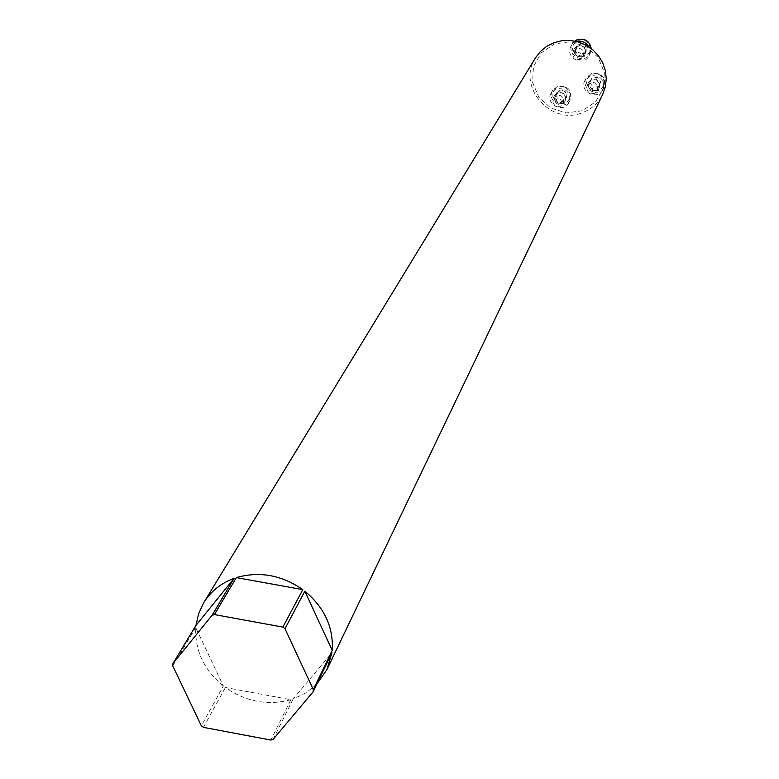 <?xml version="1.0" encoding="UTF-8"?>
<svg xmlns="http://www.w3.org/2000/svg" width="779" height="779" viewBox="0 0 779 779"><rect width="100%" height="100%" fill="white"/><g stroke="black" fill="none" stroke-linecap="round" stroke-linejoin="round"><path stroke-width="0.58" stroke-dasharray="3.9 2.92" d="M594.776 93.353C588.583 93.899 586.061 91.182 587.181 85.213C594.046 80.383 597.62 82.155 597.892 90.539L594.776 93.353M582.264 110.735L566.343 112.926L550.86 108.106L538.825 97.248L532.602 82.457L533.449 66.634L541.22 52.884L554.414 43.965L570.423 41.676L586.061 46.506L598.175 57.49L604.348 72.418L603.374 88.29L595.477 101.961L582.264 110.735M560.685 106.217C554.424 106.704 551.921 103.948 553.187 97.93C560.169 93.363 563.665 95.242 563.684 103.588L560.685 106.217M580.676 59.418C574.347 59.925 571.835 57.13 573.169 51.024C580.238 46.428 583.744 48.347 583.695 56.779L580.676 59.418M316.849 684.04L306.001 692.843L293.128 698.977L331.951 652.705M273.176 739.31L293.128 698.977M535.494 57.86C516.331 86.235 550.996 126.256 582.673 112.595C591.748 109.05 598.428 102.955 602.732 94.327M290.859 699.708C267.918 705.871 246.096 701.811 225.413 687.516L290.859 699.708L270.849 740.05M203.426 727.352L225.413 687.516M223.388 685.997C204.059 670.018 194.857 650.582 195.763 627.679L223.388 685.997L201.342 725.785M172.734 665.87L195.763 627.679M562.214 103.325C555.982 103.821 553.489 101.066 554.755 95.077L557.696 92.535C563.889 92.019 566.391 94.746 565.203 100.705L562.214 103.325M558.115 87.024L561.98 86.488L565.739 87.657L568.67 90.296L570.17 93.889L569.946 97.716L568.057 101.027L564.863 103.149L561.007 103.685L557.248 102.516L554.327 99.878L552.827 96.294L553.032 92.467L554.921 89.157L558.115 87.024M560.773 89.809L556.479 92.925L557.199 98.203L562.204 100.374L566.499 97.268L565.788 91.98L560.773 89.809L559.556 92.058L564.58 94.24L565.291 99.546L560.977 102.662L555.963 100.481L555.242 95.184L559.556 92.058M556.118 88.757L551.143 93.032C544.579 103.88 563.46 114.046 568.904 102.604C570.88 92.487 566.615 87.871 556.118 88.757M557.511 86.226L552.554 90.491C546.011 101.299 564.824 111.426 570.247 100.024C572.214 89.945 567.969 85.349 557.511 86.226M556.479 92.925L555.242 95.184M557.199 98.203L555.963 100.481M562.204 100.374L560.977 102.662M566.499 97.268L565.291 99.546M565.788 91.98L564.58 94.24M596.169 90.51C590.015 91.055 587.493 88.348 588.612 82.399L591.67 79.672C597.785 79.107 600.317 81.785 599.275 87.706L596.169 90.51M591.952 74.19L595.847 73.645L599.626 74.813L602.556 77.472L604.056 81.084L603.813 84.93L601.894 88.251L598.681 90.393L594.796 90.929L591.018 89.76L588.096 87.112L586.597 83.509L586.83 79.662L588.739 76.342L591.952 74.19M589.917 82.847L593.218 87.17L598.623 86.625L600.726 81.746L597.425 77.413L592.011 77.968L588.788 85.086L590.891 80.198L596.315 79.643L599.626 83.986L597.512 88.874L592.098 89.419L588.788 85.086M590.092 75.875L584.922 80.461C578.651 91.581 597.931 101.182 603.053 89.478C604.777 79.439 600.463 74.901 590.092 75.875M591.368 73.382L586.207 77.958C579.966 89.049 599.178 98.602 604.27 86.946C605.994 76.936 601.7 72.418 591.368 73.382M593.218 87.17L592.098 89.419M598.623 86.625L597.512 88.874M600.726 81.746L599.626 83.986M597.425 77.413L596.315 79.643M592.011 77.968L590.891 80.198M582.137 56.711C575.827 57.208 573.334 54.423 574.659 48.347L577.609 45.795C583.87 45.27 586.383 48.025 585.146 54.082L582.137 56.711M577.95 40.43L581.845 39.875L585.642 41.044L588.583 43.712L590.083 47.344L589.859 51.219L587.941 54.569L584.717 56.731L580.822 57.286L577.044 56.107L574.104 53.449L572.594 49.827L572.818 45.961L574.727 42.602L577.95 40.43M582.04 53.936L586.383 50.771L585.672 45.425L580.628 43.234L576.294 46.399L577.005 51.745L582.04 53.936L580.881 56.078L575.817 53.887L575.116 48.532L579.459 45.357L584.523 47.548L585.233 52.914L580.881 56.078M577.151 41.618L571.036 46.253C564.308 57.208 583.267 67.578 588.856 56L589.976 51.433L588.807 46.818M574.775 41.073L572.38 43.877C565.681 54.793 584.571 65.115 590.141 53.585L591.232 48.551M586.383 50.771L585.233 52.914M585.672 45.425L584.523 47.548M580.628 43.234L579.459 45.357M576.294 46.399L575.116 48.532M577.005 51.745L575.817 53.887M554.755 95.077L553.187 97.93M565.203 100.705L563.684 103.588M568.904 102.604L570.247 100.024M551.143 93.032L552.554 90.491M588.612 82.399L587.181 85.213M599.275 87.706L597.892 90.539M603.053 89.478L604.27 86.946M584.922 80.461L586.207 77.958M574.659 48.347L573.169 51.024M585.146 54.082L583.695 56.779M588.856 56L590.141 53.585M571.036 46.253L572.38 43.877"/><path stroke-width="1.17" d="M282.865 627.105L302.807 589.625L236.349 577.59L214.381 614.573L212.034 615.352L234.07 578.359L195.977 625.381L172.948 663.523L172.734 665.87L201.342 725.785L203.426 727.352L270.849 740.05L273.176 739.31L313.041 691.937L313.304 689.581L332.214 650.407L304.852 591.183L284.978 628.711L282.865 627.105L214.381 614.573M304.852 591.183C324.453 607.591 333.578 627.329 332.214 650.407M195.977 625.381L198.635 613.579L203.738 602.673L535.494 57.86L540.412 51.511L546.644 46.38L553.898 42.728L561.834 40.703L570.072 40.43L578.242 41.92L585.925 45.094L592.79 49.807L598.476 55.845L602.751 62.904L605.38 70.655L606.266 78.728L605.371 86.742L602.732 94.327L326.956 669.521L331.951 652.705L313.041 691.937M326.956 669.521L316.849 684.04M203.738 602.673C210.778 591.349 220.885 583.247 234.07 578.359M236.349 577.59C259.534 571.026 281.686 575.038 302.807 589.625M588.807 46.818C586.081 42.436 582.205 40.703 577.151 41.618M591.232 48.551C589.576 41.005 584.951 38.015 577.356 39.602L574.775 41.073M172.948 663.523L212.034 615.352M284.978 628.711L313.304 689.581"/></g></svg>

